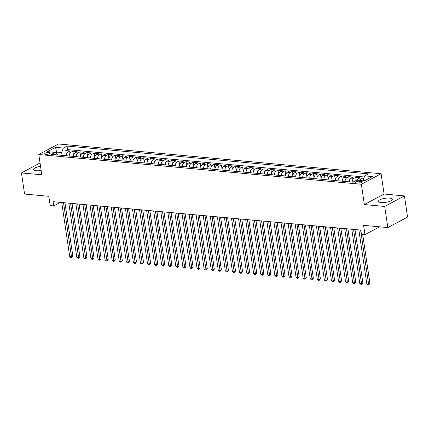 <?xml version="1.0" encoding="UTF-8"?>
<svg xmlns="http://www.w3.org/2000/svg" width="429" height="429" viewBox="0 0 429 429"><rect width="100%" height="100%" fill="white"/><g stroke="black" fill="none" stroke-linecap="round" stroke-linejoin="round"><path stroke-width="0.64" d="M40.551 166.42A6.977 2.059 -8.4 0 0 33.607 169.525A6.977 2.059 -8.4 0 0 36.352 170.726A6.977 2.059 -8.4 0 0 41.152 170.49M381.209 202.547A6.977 2.059 -8.4 0 0 388.588 201.732A6.977 2.059 -8.4 0 0 392.272 199.308A6.977 2.059 -8.4 0 0 389.527 198.107A6.977 2.059 -8.4 0 0 382.153 198.917A6.977 2.059 -8.4 0 0 378.469 201.346A6.977 2.059 -8.4 0 0 381.209 202.547M45.785 154.317A2.864 0.847 -8.4 0 0 48.809 153.984A2.864 0.847 -8.4 0 0 50.322 152.987A2.864 0.847 -8.4 0 0 49.196 152.499A2.864 0.847 -8.4 0 0 46.171 152.831A2.864 0.847 -8.4 0 0 44.659 153.823A2.864 0.847 -8.4 0 0 45.785 154.317M381.091 173.74L58.516 143.978L38.792 154.51L361.368 184.272L381.091 173.74L384.089 194.031L364.366 204.563L384.7 206.44L404.429 195.908L384.089 194.031M404.429 195.908L407.55 217.047L387.827 227.579L363.594 225.343L364.966 234.647L379.622 226.823M40.047 162.999L21.45 172.925L24.571 194.064L48.799 196.3L50.172 205.598L53.711 205.925L60.371 202.37M384.7 206.44L387.827 227.579M363.872 178.073L362.896 177.981L363.191 179.966M356.896 180.218A3.577 2.177 -84.7 0 1 358.124 178.759L360.07 177.724L355.823 177.333L356.268 180.346M349.356 181.858A3.577 2.177 95.3 0 1 351.045 178.11L352.992 177.07L348.75 176.678L349.404 181.102M342.283 181.21A3.577 2.177 95.3 0 1 343.972 177.456L345.919 176.416L341.677 176.024L342.331 180.448M335.21 180.555A3.577 2.177 95.3 0 1 336.899 176.802L338.846 175.767L334.604 175.375L335.253 179.794M328.137 179.901A3.577 2.177 95.3 0 1 329.826 176.153L331.773 175.112L327.525 174.721L328.18 179.145M321.064 179.252A3.577 2.177 95.3 0 1 322.753 175.499L324.699 174.458L320.452 174.067L321.106 178.491M313.985 178.598A3.577 2.177 95.3 0 1 315.68 174.844L317.626 173.804L313.379 173.413L314.033 177.837M306.912 177.944A3.577 2.177 95.3 0 1 308.601 174.19L310.548 173.155L306.306 172.764L306.96 177.182M299.839 177.29A3.577 2.177 95.3 0 1 301.528 173.541L303.475 172.501L299.233 172.109L299.882 176.534M292.766 176.641A3.577 2.177 95.3 0 1 294.455 172.887L296.401 171.847L292.16 171.455L292.809 175.879M285.693 175.987A3.577 2.177 95.3 0 1 287.382 172.233L289.328 171.198L285.081 170.806L285.735 175.225M278.619 175.332A3.577 2.177 95.3 0 1 280.309 171.584L282.255 170.544L278.008 170.152L278.662 174.576M271.541 174.683A3.577 2.177 95.3 0 1 273.235 170.93L275.182 169.889L270.935 169.498L271.589 173.922M264.468 174.029A3.577 2.177 95.3 0 1 266.157 170.275L268.104 169.235L263.862 168.844L264.516 173.268M257.395 173.375A3.577 2.177 95.3 0 1 259.084 169.621L261.03 168.586L256.789 168.195L257.438 172.614M250.322 172.721A3.577 2.177 95.3 0 1 252.011 168.972L253.957 167.932L249.71 167.541L250.364 171.965M243.248 172.072A3.577 2.177 95.3 0 1 244.938 168.318L246.884 167.278L242.637 166.886L243.291 171.31M236.17 171.418A3.577 2.177 95.3 0 1 237.864 167.664L239.811 166.629L235.564 166.238L236.218 170.656M229.097 170.763A3.577 2.177 95.3 0 1 230.791 167.015L232.733 165.975L228.491 165.583L229.145 170.007M222.024 170.115A3.577 2.177 95.3 0 1 223.713 166.361L225.659 165.321L221.418 164.929L222.072 169.353M214.95 169.46A3.577 2.177 95.3 0 1 216.64 165.707L218.586 164.666L214.344 164.275L214.993 168.699M207.877 168.806A3.577 2.177 95.3 0 1 209.567 165.052L211.513 164.017L207.266 163.626L207.92 168.045M200.804 168.152A3.577 2.177 95.3 0 1 202.493 164.404L204.44 163.363L200.193 162.972L200.847 167.396M193.726 167.503A3.577 2.177 95.3 0 1 195.42 163.749L197.367 162.709L193.12 162.318L193.774 166.742M186.653 166.849A3.577 2.177 95.3 0 1 188.347 163.095L190.288 162.06L186.047 161.669L186.701 166.087M179.579 166.195A3.577 2.177 95.3 0 1 181.269 162.446L183.215 161.406L178.973 161.014L179.628 165.438M172.506 165.546A3.577 2.177 95.3 0 1 174.195 161.792L176.142 160.752L171.9 160.36L172.549 164.784M165.433 164.892A3.577 2.177 95.3 0 1 167.122 161.138L169.069 160.097L164.822 159.706L165.476 164.13M158.36 164.237A3.577 2.177 95.3 0 1 160.049 160.484L161.996 159.449L157.749 159.057L158.403 163.476M151.281 163.583A3.577 2.177 95.3 0 1 152.976 159.835L154.923 158.794L150.676 158.403L151.33 162.827M144.208 162.934A3.577 2.177 95.3 0 1 145.903 159.18L147.844 158.14L143.602 157.749L144.257 162.173M137.135 162.28A3.577 2.177 95.3 0 1 138.824 158.526L140.771 157.491L136.529 157.094L137.183 161.518M130.062 161.626A3.577 2.177 95.3 0 1 131.751 157.877L133.698 156.837L129.456 156.446L130.105 160.87M122.989 160.977A3.577 2.177 95.3 0 1 124.678 157.223L126.625 156.183L122.378 155.791L123.032 160.215M115.916 160.323A3.577 2.177 95.3 0 1 117.605 156.569L119.552 155.529L115.304 155.137L115.959 159.561M108.837 159.668A3.577 2.177 95.3 0 1 110.532 155.915L112.478 154.88L108.231 154.488L108.886 158.907M101.764 159.014A3.577 2.177 95.3 0 1 103.459 155.266L105.4 154.226L101.158 153.834L101.812 158.258M94.691 158.365A3.577 2.177 95.3 0 1 96.38 154.612L98.327 153.571L94.085 153.18L94.739 157.604M87.618 157.711A3.577 2.177 95.3 0 1 89.307 153.957L91.254 152.922L87.012 152.526L87.661 156.95M80.545 157.057A3.577 2.177 95.3 0 1 82.234 153.309L84.181 152.268L79.933 151.877L80.588 156.301M73.472 156.403A3.577 2.177 95.3 0 1 75.161 152.654L77.107 151.614L72.86 151.222L73.515 155.647M364.966 234.647L361.433 234.32L360.805 230.089L53.089 201.7L53.711 205.925M361.18 181.317L359.62 181.172A2.772 0.82 -8.4 0 0 356.692 181.494A2.772 0.82 -8.4 0 0 355.228 182.459A2.772 0.82 -8.4 0 0 356.317 182.936L357.872 183.081A2.772 0.82 -8.4 0 0 360.805 182.759A2.772 0.82 -8.4 0 0 362.269 181.794A2.772 0.82 -8.4 0 0 361.18 181.317L361.363 182.566M57.894 154.971L55.212 152.386L51.48 154.376L352.836 182.18L356.569 180.191L364.35 180.909L372.452 176.582L364.671 175.863L368.404 173.868L67.047 146.064L63.315 148.059L61.685 152.579L56.73 152.123L55.609 152.719M55.212 152.386L47.431 151.668L55.534 147.34L63.315 148.059M359.727 180.48A3.577 2.177 -84.7 0 1 360.95 179.022L362.896 177.981M364.264 176.989L67.573 149.619L65.787 150.568L66.441 154.992M66.393 155.754A3.577 2.177 95.3 0 1 68.088 152L70.034 150.96L65.787 150.568M69.225 156.011A3.577 2.177 -84.7 0 1 70.914 152.263L72.86 151.222M76.298 156.665A3.577 2.177 -84.7 0 1 77.992 152.917L79.933 151.877M83.371 157.32A3.577 2.177 -84.7 0 1 85.065 153.566L87.012 152.526M90.449 157.974A3.577 2.177 -84.7 0 1 92.138 154.22L94.085 153.18M97.522 158.623A3.577 2.177 -84.7 0 1 99.212 154.874L101.158 153.834M104.596 159.277A3.577 2.177 -84.7 0 1 106.285 155.523L108.231 154.488M111.669 159.931A3.577 2.177 -84.7 0 1 113.358 156.177L115.304 155.137M118.742 160.58A3.577 2.177 -84.7 0 1 120.436 156.832L122.378 155.791M125.815 161.234A3.577 2.177 -84.7 0 1 127.51 157.486L129.456 156.446M132.893 161.889A3.577 2.177 -84.7 0 1 134.583 158.135L136.529 157.094M139.967 162.543A3.577 2.177 -84.7 0 1 141.656 158.789L143.602 157.749M147.04 163.192A3.577 2.177 -84.7 0 1 148.729 159.443L150.676 158.403M154.113 163.846A3.577 2.177 -84.7 0 1 155.802 160.092L157.749 159.057M161.186 164.5A3.577 2.177 -84.7 0 1 162.881 160.746L164.822 159.706M168.259 165.149A3.577 2.177 -84.7 0 1 169.954 161.401L171.9 160.36M175.338 165.803A3.577 2.177 -84.7 0 1 177.027 162.055L178.973 161.014M182.411 166.457A3.577 2.177 -84.7 0 1 184.1 162.704L186.047 161.669M189.484 167.112A3.577 2.177 -84.7 0 1 191.173 163.358L193.12 162.318M196.557 167.76A3.577 2.177 -84.7 0 1 198.246 164.012L200.193 162.972M203.63 168.415A3.577 2.177 -84.7 0 1 205.325 164.661L207.266 163.626M210.703 169.069A3.577 2.177 -84.7 0 1 212.398 165.315L214.344 164.275M217.782 169.718A3.577 2.177 -84.7 0 1 219.471 165.969L221.418 164.929M224.855 170.372A3.577 2.177 -84.7 0 1 226.544 166.624L228.491 165.583M231.928 171.026A3.577 2.177 -84.7 0 1 233.617 167.272L235.564 166.238M239.001 171.68A3.577 2.177 -84.7 0 1 240.69 167.927L242.637 166.886M246.074 172.329A3.577 2.177 -84.7 0 1 247.769 168.581L249.71 167.541M253.148 172.984A3.577 2.177 -84.7 0 1 254.842 169.23L256.789 168.195M260.226 173.638A3.577 2.177 -84.7 0 1 261.915 169.884L263.862 168.844M267.299 174.292A3.577 2.177 -84.7 0 1 268.988 170.538L270.935 169.498M274.372 174.941A3.577 2.177 -84.7 0 1 276.061 171.192L278.008 170.152M281.445 175.595A3.577 2.177 -84.7 0 1 283.135 171.841L285.081 170.806M288.519 176.249A3.577 2.177 -84.7 0 1 290.213 172.496L292.16 171.455M295.597 176.898A3.577 2.177 -84.7 0 1 297.286 173.15L299.233 172.109M302.67 177.552A3.577 2.177 -84.7 0 1 304.359 173.799L306.306 172.764M309.743 178.207A3.577 2.177 -84.7 0 1 311.433 174.453L313.379 173.413M316.816 178.861A3.577 2.177 -84.7 0 1 318.506 175.107L320.452 174.067M323.89 179.51A3.577 2.177 -84.7 0 1 325.579 175.761L327.525 174.721M330.963 180.164A3.577 2.177 -84.7 0 1 332.657 176.41L334.604 175.375M338.041 180.818A3.577 2.177 -84.7 0 1 339.73 177.064L341.677 176.024M345.114 181.467A3.577 2.177 -84.7 0 1 346.804 177.719L348.75 176.678M352.188 182.121A3.577 2.177 -84.7 0 1 353.877 178.367L355.823 177.333M364.993 180.566L363.041 180.384L364.671 175.863M363.1 180.791L363.041 180.384M364.366 204.563L361.368 184.272M21.45 172.925L41.79 174.801L38.792 154.51M56.993 153.904L55.534 147.34M62.092 155.357L61.685 152.579M67.573 149.619L67.047 146.064M360.612 230.073L368.602 284.186L366.838 284.025L358.848 229.912M362.698 234.438L369.937 283.478L368.602 284.186L368.634 285.022L367.926 284.958L366.838 284.025M369.937 283.478L368.634 285.022M353.539 229.418L361.529 283.537L359.765 283.371L351.769 229.258M354.998 229.553L362.864 282.824L361.529 283.537L361.561 284.373L360.853 284.304L359.765 283.371M362.864 282.824L361.561 284.373M346.466 228.77L354.456 282.883L352.686 282.716L344.696 228.603M347.924 228.904L355.791 282.169L354.456 282.883L354.488 283.719L353.78 283.655L352.686 282.716M355.791 282.169L354.488 283.719M339.393 228.115L347.383 282.228L345.613 282.067L337.623 227.949M340.851 228.249L348.718 281.515L347.383 282.228L347.415 283.065L346.707 283.001L345.613 282.067M348.718 281.515L347.415 283.065M332.319 227.461L340.31 281.574L338.54 281.413L330.55 227.3M333.778 227.595L341.64 280.866L340.31 281.574L340.342 282.411L339.634 282.346L338.54 281.413M341.64 280.866L340.342 282.411M325.241 226.807L333.236 280.925L331.467 280.759L323.477 226.646M326.7 226.946L334.566 280.212L333.236 280.925L333.269 281.762L332.561 281.697L331.467 280.759M334.566 280.212L333.269 281.762M318.168 226.158L326.158 280.271L324.394 280.11L316.404 225.992M319.626 226.292L327.493 279.558L326.158 280.271L326.19 281.108L325.482 281.043L324.394 280.11M327.493 279.558L326.19 281.108M311.095 225.504L319.085 279.617L317.315 279.456L309.325 225.343M312.553 225.638L320.42 278.909L319.085 279.617L319.117 280.453L318.409 280.389L317.315 279.456M320.42 278.909L319.117 280.453M304.022 224.85L312.012 278.968L310.242 278.802L302.252 224.689M305.48 224.984L313.347 278.255L312.012 278.968L312.044 279.805L311.336 279.735L310.242 278.802M313.347 278.255L312.044 279.805M296.948 224.201L304.939 278.314L303.169 278.148L295.179 224.035M298.407 224.335L306.268 277.601L304.939 278.314L304.971 279.15L304.263 279.086L303.169 278.148M306.268 277.601L304.971 279.15M289.875 223.547L297.865 277.66L296.096 277.499L288.106 223.38M291.329 223.681L299.195 276.946L297.865 277.66L297.898 278.496L297.19 278.432L296.096 277.499M299.195 276.946L297.898 278.496M282.797 222.892L290.792 277.005L289.023 276.844L281.033 222.731M284.255 223.026L292.122 276.297L290.792 277.005L290.819 277.842L290.117 277.777L289.023 276.844M292.122 276.297L290.819 277.842M275.724 222.238L283.714 276.356L281.95 276.19L273.959 222.077M277.182 222.378L285.049 275.643L283.714 276.356L283.746 277.193L283.038 277.129L281.95 276.19M285.049 275.643L283.746 277.193M268.651 221.589L276.641 275.702L274.871 275.541L266.881 221.423M270.109 221.723L277.976 274.989L276.641 275.702L276.673 276.539L275.965 276.474L274.871 275.541M277.976 274.989L276.673 276.539M261.577 220.935L269.568 275.048L267.798 274.887L259.808 220.774M263.036 221.069L270.903 274.34L269.568 275.048L269.6 275.885L268.892 275.82L267.798 274.887M270.903 274.34L269.6 275.885M254.504 220.281L262.494 274.399L260.725 274.233L252.735 220.12M255.963 220.415L263.824 273.686L262.494 274.399L262.527 275.236L261.819 275.166L260.725 274.233M263.824 273.686L262.527 275.236M247.431 219.632L255.421 273.745L253.652 273.579L245.661 219.466M248.884 219.766L256.751 273.032L255.421 273.745L255.453 274.581L254.746 274.517L253.652 273.579M256.751 273.032L255.453 274.581M240.353 218.978L248.348 273.091L246.578 272.93L238.588 218.811M241.811 219.112L249.678 272.377L248.348 273.091L248.375 273.927L247.672 273.863L246.578 272.93M249.678 272.377L248.375 273.927M233.279 218.323L241.27 272.436L239.505 272.276L231.51 218.163M234.738 218.458L242.605 271.729L241.27 272.436L241.302 273.273L240.594 273.209L239.505 272.276M242.605 271.729L241.302 273.273M226.206 217.669L234.196 271.788L232.427 271.621L224.437 217.508M227.665 217.809L235.532 271.074L234.196 271.788L234.229 272.624L233.521 272.56L232.427 271.621M235.532 271.074L234.229 272.624M219.133 217.02L227.123 271.133L225.354 270.972L217.364 216.854M220.592 217.154L228.459 270.42L227.123 271.133L227.156 271.97L226.448 271.906L225.354 270.972M228.459 270.42L227.156 271.97M212.06 216.366L220.05 270.479L218.281 270.318L210.29 216.205M213.519 216.5L221.38 269.771L220.05 270.479L220.082 271.316L219.375 271.251L218.281 270.318M221.38 269.771L220.082 271.316M204.987 215.712L212.977 269.83L211.207 269.664L203.217 215.551M206.44 215.846L214.307 269.117L212.977 269.83L213.009 270.667L212.301 270.597L211.207 269.664M214.307 269.117L213.009 270.667M197.908 215.063L205.904 269.176L204.134 269.01L196.144 214.897M199.367 215.197L207.234 268.463L205.904 269.176L205.931 270.013L205.228 269.948L204.134 269.01M207.234 268.463L205.931 270.013M190.835 214.409L198.825 268.522L197.061 268.361L189.066 214.243M192.294 214.543L200.161 267.809L198.825 268.522L198.858 269.358L198.15 269.294L197.061 268.361M200.161 267.809L198.858 269.358M183.762 213.755L191.752 267.868L189.983 267.707L181.993 213.594M185.221 213.889L193.088 267.16L191.752 267.868L191.784 268.704L191.077 268.64L189.983 267.707M193.088 267.16L191.784 268.704M176.689 213.1L184.679 267.219L182.91 267.053L174.919 212.94M178.148 213.24L186.014 266.506L184.679 267.219L184.711 268.055L184.003 267.991L182.91 267.053M186.014 266.506L184.711 268.055M169.616 212.452L177.606 266.565L175.836 266.404L167.846 212.285M171.074 212.586L178.936 265.851L177.606 266.565L177.638 267.401L176.93 267.337L175.836 266.404M178.936 265.851L177.638 267.401M162.543 211.797L170.533 265.91L168.763 265.749L160.773 211.636M163.996 211.931L171.863 265.202L170.533 265.91L170.565 266.747L169.857 266.682L168.763 265.749M171.863 265.202L170.565 266.747M155.464 211.143L163.46 265.261L161.69 265.095L153.7 210.982M156.923 211.277L164.79 264.548L163.46 265.261L163.487 266.098L162.784 266.028L161.69 265.095M164.79 264.548L163.487 266.098M148.391 210.494L156.381 264.607L154.617 264.441L146.621 210.328M149.85 210.628L157.716 263.894L156.381 264.607L156.413 265.444L155.706 265.379L154.617 264.441M157.716 263.894L156.413 265.444M141.318 209.84L149.308 263.953L147.538 263.792L139.548 209.674M142.777 209.974L150.643 263.24L149.308 263.953L149.34 264.79L148.632 264.725L147.538 263.792M150.643 263.24L149.34 264.79M134.245 209.186L142.235 263.299L140.465 263.138L132.475 209.025M135.703 209.32L143.57 262.591L142.235 263.299L142.267 264.135L141.559 264.071L140.465 263.138M143.57 262.591L142.267 264.135M127.172 208.532L135.162 262.65L133.392 262.484L125.402 208.371M128.63 208.671L136.492 261.937L135.162 262.65L135.194 263.486L134.486 263.422L133.392 262.484M136.492 261.937L135.194 263.486M120.099 207.883L128.089 261.996L126.319 261.835L118.329 207.716M121.552 208.017L129.419 261.282L128.089 261.996L128.121 262.832L127.413 262.768L126.319 261.835M129.419 261.282L128.121 262.832M113.02 207.228L121.016 261.341L119.246 261.181L111.256 207.068M114.479 207.363L122.345 260.634L121.016 261.341L121.042 262.178L120.335 262.114L119.246 261.181M122.345 260.634L121.042 262.178M105.947 206.574L113.937 260.693L112.173 260.526L104.177 206.413M107.406 206.708L115.272 259.979L113.937 260.693L113.969 261.529L113.261 261.459L112.173 260.526M115.272 259.979L113.969 261.529M98.874 205.925L106.864 260.038L105.094 259.872L97.104 205.759M100.332 206.059L108.199 259.325L106.864 260.038L106.896 260.875L106.188 260.811L105.094 259.872M108.199 259.325L106.896 260.875M91.801 205.271L99.791 259.384L98.021 259.223L90.031 205.105M93.259 205.405L101.126 258.671L99.791 259.384L99.823 260.221L99.115 260.156L98.021 259.223M101.126 258.671L99.823 260.221M84.728 204.617L92.718 258.73L90.948 258.569L82.958 204.456M86.186 204.751L94.048 258.022L92.718 258.73L92.75 259.566L92.042 259.502L90.948 258.569M94.048 258.022L92.75 259.566M77.654 203.963L85.644 258.081L83.875 257.915L75.885 203.802M79.108 204.102L86.974 257.368L85.644 258.081L85.677 258.918L84.969 258.853L83.875 257.915M86.974 257.368L85.677 258.918M70.576 203.314L78.566 257.427L76.802 257.266L68.812 203.148M72.034 203.448L79.901 256.714L78.566 257.427L78.598 258.263L77.89 258.199L76.802 257.266M79.901 256.714L78.598 258.263M63.503 202.66L71.493 256.773L69.729 256.612L61.733 202.499M64.961 202.794L72.828 256.065L71.493 256.773L71.525 257.609L70.817 257.545L69.729 256.612M72.828 256.065L71.525 257.609M358.124 178.759L360.95 179.022M68.088 152L70.914 152.263M75.161 152.654L77.992 152.917M82.234 153.309L85.065 153.566M89.307 153.957L92.138 154.22M96.38 154.612L99.212 154.874M103.459 155.266L106.285 155.523M110.532 155.915L113.358 156.177M117.605 156.569L120.436 156.832M124.678 157.223L127.51 157.486M131.751 157.877L134.583 158.135M138.824 158.526L141.656 158.789M145.903 159.18L148.729 159.443M152.976 159.835L155.802 160.092M160.049 160.484L162.881 160.746M167.122 161.138L169.954 161.401M174.195 161.792L177.027 162.055M181.269 162.446L184.1 162.704M188.347 163.095L191.173 163.358M195.42 163.749L198.246 164.012M202.493 164.404L205.325 164.661M209.567 165.052L212.398 165.315M216.64 165.707L219.471 165.969M223.713 166.361L226.544 166.624M230.791 167.015L233.617 167.272M237.864 167.664L240.69 167.927M244.938 168.318L247.769 168.581M252.011 168.972L254.842 169.23M259.084 169.621L261.915 169.884M266.157 170.275L268.988 170.538M273.235 170.93L276.061 171.192M280.309 171.584L283.135 171.841M287.382 172.233L290.213 172.496M294.455 172.887L297.286 173.15M301.528 173.541L304.359 173.799M308.601 174.19L311.433 174.453M315.68 174.844L318.506 175.107M322.753 175.499L325.579 175.761M329.826 176.153L332.657 176.41M336.899 176.802L339.73 177.064M343.972 177.456L346.804 177.719M351.045 178.11L353.877 178.367M359.888 182.969L359.62 181.172"/></g></svg>
